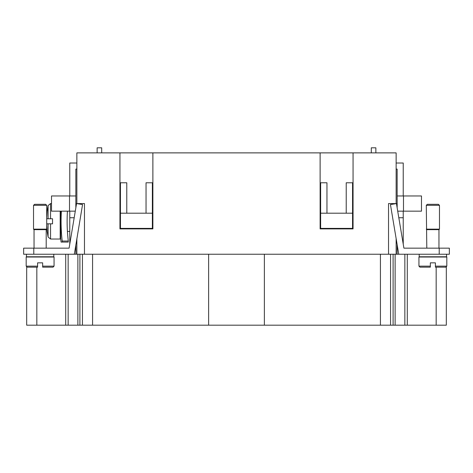 <?xml version="1.0" encoding="UTF-8"?>
<svg xmlns="http://www.w3.org/2000/svg" width="473" height="473" viewBox="0 0 473 473"><rect width="100%" height="100%" fill="white"/><g stroke="black" fill="none" stroke-linecap="round" stroke-linejoin="round"><path stroke-width="0.71" d="M46.697 223.83L50.558 223.83L50.558 239.036L60.189 239.036A0.508 0.508 0 0 0 60.698 238.528A176.648 176.648 0 0 0 61.082 242.075L68.278 242.075L68.278 241.041L62.194 241.041A175.418 175.418 0 0 1 61.372 211.159M67.426 211.159A169.381 169.381 0 0 0 68.278 241.041M52.538 218.763L52.538 223.83L52.538 218.763L46.697 218.763M60.698 238.528L60.698 211.159M69.768 231.433L67.426 231.433M62.194 242.075L62.194 241.041M50.558 239.036L48.086 237.038L47.134 231.433L46.709 224.569M47.176 231.433L46.715 224.781M51.522 203.561L50.558 203.561L50.558 218.763M52.538 223.83L50.558 223.83M46.709 218.023L47.134 211.159L48.086 205.554L50.558 203.561M23.65 254.238L33.784 254.238L33.784 248.154L23.65 248.154L23.65 254.238M33.53 205.335L46.709 205.335L45.698 204.318L34.547 204.318L33.53 205.335L33.53 229.151L46.709 229.151L46.709 205.335M34.038 248.154L34.038 229.659L33.53 229.151M34.038 229.659L46.2 229.659L46.709 229.151L46.2 229.659L46.2 248.154L69.099 248.154L76.561 203.561L82.556 204.561L74.326 254.238L33.784 254.238M26.435 254.238L26.435 256.774L53.804 256.774L53.804 254.238M37.586 267.162L27.198 267.162L37.586 267.162L37.586 266.145L26.186 266.145L26.186 257.022L54.058 257.022L54.058 266.145L53.041 267.162L42.653 267.162L42.653 266.145L54.058 266.145M396.138 238.599L396.138 254.238L449.35 254.238L449.35 248.154L403.901 248.154L426.8 248.154L426.291 205.335L427.302 204.318L438.453 204.318L439.47 205.335L426.291 205.335M438.962 248.154L438.962 229.659L439.47 229.151L426.291 229.151L426.8 229.659L438.962 229.659L439.47 229.151L439.47 205.335L438.453 204.318M446.565 254.238L446.565 256.774L419.196 256.774L419.196 254.238M430.347 267.162L430.347 262.852L435.414 262.852L435.414 266.145L446.814 266.145L446.814 257.022L418.942 257.022L418.942 266.145L419.959 267.162L430.347 267.162L419.959 267.162M445.803 267.162L446.814 266.145L445.803 267.162L435.414 267.162L435.414 266.145M446.311 267.026L446.311 325.188L65.712 325.188L65.712 254.238M26.689 267.026L26.689 325.188L65.712 325.188M264.372 254.238L264.372 325.188M208.628 254.238L208.628 325.188M69.768 211.159L69.768 217.751L74.184 217.751M76.863 169.098L75.851 169.098L75.851 207.807M76.863 163.014L69.768 163.014L69.768 195.958M75.29 211.159L69.513 211.159L69.513 195.958L75.846 195.958L75.846 207.836M371.305 152.88L371.305 147.812L375.864 147.812L375.864 152.88M97.136 152.88L97.136 147.812L101.695 147.812L101.695 152.88M390.562 254.238L390.562 325.188M76.863 203.609L84.466 203.561L84.466 254.238L396.138 254.238M388.534 254.238L388.534 203.561L396.138 203.609M84.466 254.238L76.863 254.238L76.863 238.599M396.138 203.561L396.138 152.88L353.059 152.88L353.059 228.897L320.12 228.897L320.12 152.88L152.88 152.88L152.88 228.897L119.941 228.897L119.941 152.88L76.863 152.88L76.863 203.561M119.941 152.88L152.88 152.88M320.12 152.88L353.059 152.88M352.556 213.187L352.556 182.779L346.218 182.779L346.218 213.187L352.556 213.187L352.556 228.394L320.629 228.394L320.629 213.187L326.961 213.187L326.961 182.779L320.629 182.779L320.629 213.187M346.218 213.187L326.961 213.187M120.444 182.779L120.444 213.187L126.782 213.187L126.782 182.779L120.444 182.779M126.782 213.187L152.371 213.187L152.371 228.394L120.444 228.394L120.444 213.187M152.371 213.187L152.371 182.779L146.039 182.779L146.039 213.187M69.768 244.151L69.768 217.751M75.851 244.653L75.851 254.238M82.438 254.238L82.438 325.188M69.513 195.958L51.522 195.958L51.522 211.159L69.513 211.159M397.71 211.159L421.478 211.159L421.478 195.958L397.154 195.958L397.154 207.836M396.138 163.014L403.233 163.014L403.233 195.958M396.138 169.098L397.149 169.098L397.149 207.807M403.233 211.159L403.233 217.751L398.816 217.751M403.233 244.151L403.233 217.751M75.851 248.154L75.26 248.154M76.863 254.238L74.326 254.238L74.326 253.741M430.347 262.852L435.414 262.852M441.747 267.162L435.414 267.162M398.674 253.741L390.444 204.561L396.439 203.561L403.901 248.154M397.149 244.653L397.149 248.154L397.74 248.154M397.149 248.154L397.149 254.238M37.586 266.145L37.586 262.852L42.653 262.852L42.653 266.145M37.586 262.852L42.653 262.852M33.784 248.154L69.099 248.154M48.086 218.763L48.086 205.554M60.189 239.036L60.189 211.159M48.086 237.038L48.086 223.83M439.216 248.154L439.216 254.238M430.347 266.145L418.942 266.145M92.572 254.238L92.572 325.188M407.288 254.238L407.288 325.188M436.171 267.162L436.171 325.188M404.853 254.238L404.853 325.188M395.126 254.238L395.126 325.188M380.428 254.238L380.428 325.188M36.829 267.162L36.829 325.188M393.098 254.238L393.098 325.188M68.147 254.238L68.147 325.188M79.902 254.238L79.902 325.188M403.487 211.159L403.487 195.958M77.874 254.238L77.874 325.188M26.186 266.145L27.198 267.162"/></g></svg>
